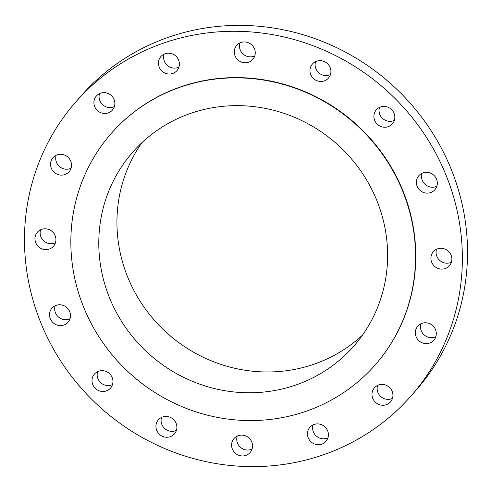 <?xml version="1.0" encoding="UTF-8"?>
<svg xmlns="http://www.w3.org/2000/svg" width="492" height="492" viewBox="0 0 492 492"><rect width="100%" height="100%" fill="white"/><g stroke="black" fill="none" stroke-linecap="round" stroke-linejoin="round"><path stroke-width="0.74" d="M316.491 61.248A10.676 10.221 -138.9 0 0 312.395 64.04A10.676 10.221 -138.9 0 0 311.965 76.832A10.676 10.221 -138.9 0 0 324.382 80.873A10.676 10.221 -138.9 0 0 328.478 78.074A10.676 10.221 -138.9 0 0 328.902 65.282A10.676 10.221 -138.9 0 0 316.491 61.248M330.439 74.587A10.676 10.221 41.1 0 1 329.535 74.962A10.676 10.221 41.1 0 1 318.49 72.515A10.676 10.221 41.1 0 1 315.587 61.623M380.427 107.022A10.676 10.221 -138.9 0 0 376.331 109.814A10.676 10.221 -138.9 0 0 375.9 122.613A10.676 10.221 -138.9 0 0 388.317 126.647A10.676 10.221 -138.9 0 0 392.413 123.849A10.676 10.221 -138.9 0 0 392.837 111.057A10.676 10.221 -138.9 0 0 380.427 107.022M394.375 120.362A10.676 10.221 41.1 0 1 393.471 120.743A10.676 10.221 41.1 0 1 382.425 118.289A10.676 10.221 41.1 0 1 379.517 107.397M422.905 172.913A10.676 10.221 -138.9 0 0 418.803 175.706A10.676 10.221 -138.9 0 0 418.378 188.498A10.676 10.221 -138.9 0 0 430.789 192.538A10.676 10.221 -138.9 0 0 434.891 189.74A10.676 10.221 -138.9 0 0 435.315 176.948A10.676 10.221 -138.9 0 0 422.905 172.913M436.853 186.253A10.676 10.221 41.1 0 1 435.943 186.628A10.676 10.221 41.1 0 1 424.904 184.18A10.676 10.221 41.1 0 1 421.995 173.289M437.456 248.884A10.676 10.221 -138.9 0 0 433.354 251.676A10.676 10.221 -138.9 0 0 432.929 264.475A10.676 10.221 -138.9 0 0 445.34 268.509A10.676 10.221 -138.9 0 0 449.442 265.717A10.676 10.221 -138.9 0 0 449.866 252.919A10.676 10.221 -138.9 0 0 437.456 248.884M451.404 262.224A10.676 10.221 41.1 0 1 450.5 262.605A10.676 10.221 41.1 0 1 439.454 260.151A10.676 10.221 41.1 0 1 436.545 249.26M421.865 323.373A10.676 10.221 -138.9 0 0 417.769 326.165A10.676 10.221 -138.9 0 0 417.345 338.963A10.676 10.221 -138.9 0 0 429.756 342.998A10.676 10.221 -138.9 0 0 433.852 340.206A10.676 10.221 -138.9 0 0 434.276 327.408A10.676 10.221 -138.9 0 0 421.865 323.373M435.814 336.712A10.676 10.221 41.1 0 1 434.91 337.094A10.676 10.221 41.1 0 1 423.864 334.64A10.676 10.221 41.1 0 1 420.961 323.748M378.508 385.039A10.676 10.221 -138.9 0 0 374.412 387.831A10.676 10.221 -138.9 0 0 373.988 400.629A10.676 10.221 -138.9 0 0 386.398 404.664A10.676 10.221 -138.9 0 0 390.494 401.872A10.676 10.221 -138.9 0 0 390.925 389.074A10.676 10.221 -138.9 0 0 378.508 385.039M392.462 398.379A10.676 10.221 41.1 0 1 391.552 398.76A10.676 10.221 41.1 0 1 380.513 396.306A10.676 10.221 41.1 0 1 377.604 385.414M313.988 424.491A10.676 10.221 -138.9 0 0 309.892 427.29A10.676 10.221 -138.9 0 0 309.468 440.082A10.676 10.221 -138.9 0 0 321.879 444.116A10.676 10.221 -138.9 0 0 325.975 441.324A10.676 10.221 -138.9 0 0 326.405 428.532A10.676 10.221 -138.9 0 0 313.988 424.491M327.936 437.837A10.676 10.221 41.1 0 1 327.032 438.212A10.676 10.221 41.1 0 1 315.993 435.758A10.676 10.221 41.1 0 1 313.084 424.873M238.122 435.728A10.676 10.221 -138.9 0 0 234.026 438.526A10.676 10.221 -138.9 0 0 233.602 451.318A10.676 10.221 -138.9 0 0 246.012 455.352A10.676 10.221 -138.9 0 0 250.108 452.56A10.676 10.221 -138.9 0 0 250.539 439.762A10.676 10.221 -138.9 0 0 238.122 435.728M252.076 449.067A10.676 10.221 41.1 0 1 251.166 449.448A10.676 10.221 41.1 0 1 240.127 446.994A10.676 10.221 41.1 0 1 237.218 436.109M162.465 417.038A10.676 10.221 -138.9 0 0 158.369 419.83A10.676 10.221 -138.9 0 0 157.944 432.622A10.676 10.221 -138.9 0 0 170.355 436.662A10.676 10.221 -138.9 0 0 174.451 433.864A10.676 10.221 -138.9 0 0 174.881 421.072A10.676 10.221 -138.9 0 0 162.465 417.038M176.413 430.377A10.676 10.221 41.1 0 1 175.509 430.752A10.676 10.221 41.1 0 1 164.469 428.304A10.676 10.221 41.1 0 1 161.56 417.413M98.529 371.257A10.676 10.221 -138.9 0 0 94.433 374.055A10.676 10.221 -138.9 0 0 94.009 386.847A10.676 10.221 -138.9 0 0 106.42 390.882A10.676 10.221 -138.9 0 0 110.515 388.09A10.676 10.221 -138.9 0 0 110.946 375.298A10.676 10.221 -138.9 0 0 98.529 371.257M112.484 384.603A10.676 10.221 41.1 0 1 111.573 384.978A10.676 10.221 41.1 0 1 100.534 382.524A10.676 10.221 41.1 0 1 97.625 371.638M56.057 305.372A10.676 10.221 -138.9 0 0 51.955 308.164A10.676 10.221 -138.9 0 0 51.531 320.956A10.676 10.221 -138.9 0 0 63.942 324.997A10.676 10.221 -138.9 0 0 68.044 322.198A10.676 10.221 -138.9 0 0 68.468 309.406A10.676 10.221 -138.9 0 0 56.057 305.372M70.005 318.711A10.676 10.221 41.1 0 1 69.095 319.087A10.676 10.221 41.1 0 1 58.056 316.639A10.676 10.221 41.1 0 1 55.147 305.747M41.5 229.395A10.676 10.221 -138.9 0 0 37.404 232.193A10.676 10.221 -138.9 0 0 36.98 244.985A10.676 10.221 -138.9 0 0 49.391 249.02A10.676 10.221 -138.9 0 0 53.493 246.228A10.676 10.221 -138.9 0 0 53.917 233.436A10.676 10.221 -138.9 0 0 41.5 229.395M55.455 242.74A10.676 10.221 41.1 0 1 54.544 243.116A10.676 10.221 41.1 0 1 43.505 240.662A10.676 10.221 41.1 0 1 40.596 229.776M57.09 154.906A10.676 10.221 -138.9 0 0 52.995 157.704A10.676 10.221 -138.9 0 0 52.57 170.496A10.676 10.221 -138.9 0 0 64.981 174.531A10.676 10.221 -138.9 0 0 69.077 171.739A10.676 10.221 -138.9 0 0 69.501 158.947A10.676 10.221 -138.9 0 0 57.09 154.906M71.039 168.252A10.676 10.221 41.1 0 1 70.135 168.627A10.676 10.221 41.1 0 1 59.095 166.173A10.676 10.221 41.1 0 1 56.186 155.287M100.448 93.24A10.676 10.221 -138.9 0 0 96.346 96.038A10.676 10.221 -138.9 0 0 95.922 108.83A10.676 10.221 -138.9 0 0 108.338 112.865A10.676 10.221 -138.9 0 0 112.434 110.073A10.676 10.221 -138.9 0 0 112.859 97.281A10.676 10.221 -138.9 0 0 100.448 93.24M114.396 106.586A10.676 10.221 41.1 0 1 113.492 106.961A10.676 10.221 41.1 0 1 102.447 104.507A10.676 10.221 41.1 0 1 99.538 93.621M240.834 42.552A10.676 10.221 -138.9 0 0 236.732 45.344A10.676 10.221 -138.9 0 0 236.308 58.142A10.676 10.221 -138.9 0 0 248.724 62.176A10.676 10.221 -138.9 0 0 252.82 59.384A10.676 10.221 -138.9 0 0 253.245 46.586A10.676 10.221 -138.9 0 0 240.834 42.552M254.782 55.891A10.676 10.221 41.1 0 1 253.878 56.273A10.676 10.221 41.1 0 1 242.833 53.819A10.676 10.221 41.1 0 1 239.924 42.933M164.968 53.788A10.676 10.221 -138.9 0 0 160.872 56.58A10.676 10.221 -138.9 0 0 160.441 69.378A10.676 10.221 -138.9 0 0 172.858 73.413A10.676 10.221 -138.9 0 0 176.954 70.62A10.676 10.221 -138.9 0 0 177.378 57.822A10.676 10.221 -138.9 0 0 164.968 53.788M178.916 67.127A10.676 10.221 41.1 0 1 178.012 67.509A10.676 10.221 41.1 0 1 166.966 65.055A10.676 10.221 41.1 0 1 164.064 54.163M411.41 395.55L416.564 389.646A222.956 213.553 -138.9 0 0 425.463 122.391A222.956 213.553 -138.9 0 0 166.179 38.069A222.956 213.553 -138.9 0 0 80.59 96.45L75.436 102.354A222.956 213.553 -138.9 0 0 66.537 369.609A222.956 213.553 -138.9 0 0 325.821 453.932A222.956 213.553 -138.9 0 0 411.41 395.55A222.956 213.553 -138.9 0 0 420.309 128.295A222.956 213.553 -138.9 0 0 161.025 43.972A222.956 213.553 -138.9 0 0 75.436 102.354M375.445 364.615L375.667 364.363A175.521 168.116 -138.9 0 0 382.671 153.971A175.521 168.116 -138.9 0 0 178.553 87.588A175.521 168.116 -138.9 0 0 111.18 133.547L110.958 133.799A175.521 168.116 -138.9 0 0 103.947 344.191A175.521 168.116 -138.9 0 0 308.066 410.574A175.521 168.116 -138.9 0 0 375.445 364.615A175.521 168.116 -138.9 0 0 382.45 154.224A175.521 168.116 -138.9 0 0 178.332 87.847A175.521 168.116 -138.9 0 0 110.958 133.799M188.848 114.009A147.059 140.853 -138.9 0 0 132.403 152.514A147.059 140.853 -138.9 0 0 126.53 328.791A147.059 140.853 -138.9 0 0 297.549 384.406A147.059 140.853 -138.9 0 0 354 345.901A147.059 140.853 -138.9 0 0 359.867 169.629A147.059 140.853 -138.9 0 0 188.848 114.009M142.01 142.582A147.059 140.853 -138.9 0 0 148.996 313.761A147.059 140.853 -138.9 0 0 315.698 363.606A147.059 140.853 -138.9 0 0 362.543 335.04"/></g></svg>
